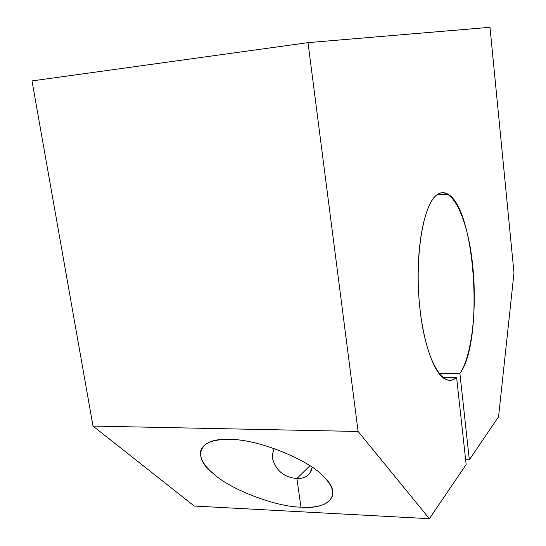 <?xml version="1.0" encoding="UTF-8"?>
<svg xmlns="http://www.w3.org/2000/svg" width="546" height="546" viewBox="0 0 546 546"><rect width="100%" height="100%" fill="white"/><g stroke="black" fill="none" stroke-linecap="round" stroke-linejoin="round"><path stroke-width="0.82" d="M438.964 373.498L459.903 373.437C484.111 341.475 475.47 208.572 447.829 194.117C444.021 191.864 440.267 192.185 436.561 195.099C424.897 204.04 416.496 243.769 418.379 288.111C420.181 332.459 431.872 371.143 444.273 378.59C448.587 381.238 452.689 380.801 456.579 377.293L466.161 464.51L429.381 518.7L358.101 431.47L308.012 42.643L32.002 80.917L93.011 426.071L358.101 431.47L93.011 426.071L194.24 506.033L429.381 518.7L194.24 506.033L93.011 426.071L32.002 80.917L308.012 42.643L489.994 27.3L513.998 272.904L498.553 416.782L469.335 459.828L459.903 373.437L438.964 373.498M296.922 478.535L300.962 507.145C319.11 508.203 329.716 504.129 332.773 494.922C333.258 489.571 330.548 483.838 324.652 477.716C311.432 460.851 257.364 438.581 229.573 439.489C212.155 439.114 202.402 443.359 200.314 452.225C200.293 459.138 204.532 466.168 213.008 473.307C230.084 489.625 276.194 506.975 300.962 507.145L296.922 478.535C302.607 478.678 306.859 476.972 309.684 473.396L312.23 467.328C310.578 474.924 305.48 478.658 296.922 478.535L309.889 465.752L296.922 478.535C284.289 477.375 276.194 470.864 272.645 458.988C276.194 470.864 284.289 477.375 296.922 478.535M274.188 448.498L272.652 453.699L272.645 458.988L272.652 453.699L274.188 448.498M229.573 439.489C257.364 438.581 311.432 460.851 324.652 477.716C342.949 495.004 328.228 509.848 300.962 507.145C276.194 506.975 230.084 489.625 213.008 473.307C191.707 457.091 198.478 437.36 229.573 439.489M442.547 377.313L456.579 377.293L442.547 377.313M465.629 459.712L469.335 459.828L465.629 459.712M489.994 27.3L308.012 42.643L358.101 431.47L429.381 518.7L466.161 464.51L456.579 377.293C443.557 390.042 425.928 361.315 420.113 310.442C414.134 259.671 422.679 205.241 436.561 195.099C451.023 183.743 466.707 215.813 472.058 259.841C477.566 303.774 472.659 354.859 459.903 373.437L469.335 459.828L498.553 416.782L513.998 272.904L489.994 27.3M436.786 194.915L447.829 194.117M332.773 494.922L331.9 488.411"/></g></svg>
